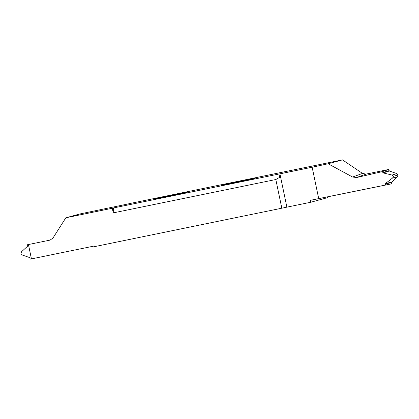 <?xml version="1.0" encoding="UTF-8"?>
<svg xmlns="http://www.w3.org/2000/svg" width="419" height="419" viewBox="0 0 419 419"><rect width="100%" height="100%" fill="white"/><g stroke="black" fill="none" stroke-linecap="round" stroke-linejoin="round"><path stroke-width="0.63" d="M253.862 178.63L221.939 185.177L234.038 182.951L254.323 178.473M129.387 203.613L342.506 159.864L328.124 163.771L312.145 167.228L113.381 207.96L113.261 212.878L112.297 208.253L65.851 217.786L80.233 213.879L129.398 203.66M112.297 208.253L113.381 207.96M221.939 185.177L221.478 185.334M186.418 192.468L154.496 199.02L166.594 196.794L186.879 192.311M154.496 199.02L154.035 199.172M389.314 171.004L383.149 172.916L382.542 171.57L388.717 169.459L389.314 171.004L396.793 173.586L398.05 175.032L397.474 176.855L391.65 182.171L391.718 183.821L310.269 200.345L318.702 198.616L312.145 167.228M318.702 198.616L385.36 185.062L385.38 183.574L391.65 182.171M397.474 176.855L392.676 177.934L385.38 183.574M392.676 177.934L393.483 176.252L392.074 175.048L396.793 173.586M383.149 172.916L392.074 175.048M382.542 171.57L356.632 177.52L352.589 177.028L328.124 163.771M391.718 183.821L385.36 185.062M388.717 169.459L365.976 174.126L356.632 177.52M327.611 196.972L327.747 197.621L310.668 202.262L310.269 200.345M398.045 175.032L393.483 176.252M342.506 159.864L362.514 173.424L365.976 174.126M31.441 258.9L28.445 244.539L27.282 244.78L27.35 246.43L21.526 251.746L20.95 253.568L22.207 255.009L29.686 257.596L30.283 259.136L94.39 245.984L94.526 246.634L281.814 208.201L275.822 179.526L113.261 212.878M31.435 258.9L28.44 244.544L50.023 240.113L52.92 238.107L65.851 217.786M278.97 174.037L279.656 177.326L275.822 179.526M310.668 202.262L281.814 208.201M391.503 182.6L385.187 184.02M382.798 172.597L389.01 170.664M352.589 177.028L362.514 173.424M286.879 207.143L279.923 173.838"/></g></svg>
